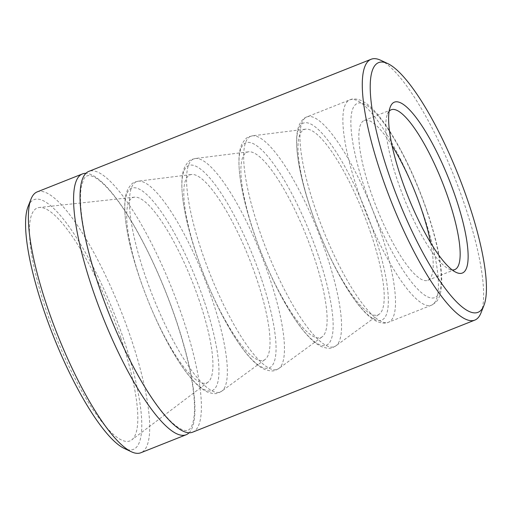 <?xml version="1.0" encoding="UTF-8"?>
<svg xmlns="http://www.w3.org/2000/svg" width="512" height="512" viewBox="0 0 512 512"><rect width="100%" height="100%" fill="white"/><g stroke="black" fill="none" stroke-linecap="round" stroke-linejoin="round"><path stroke-width="0.38" stroke-dasharray="2.56 1.92" d="M37.216 191.878A140.346 33.888 -111.7 0 1 130.675 337.414A140.346 33.888 -111.7 0 1 140.832 452.755M189.037 432.813A140.346 33.888 68.3 0 0 175.917 319.443A140.346 33.888 68.3 0 0 85.971 173.318M28.096 206.477A134.374 32.442 -111.7 0 1 113.792 312.48A134.374 32.442 -111.7 0 1 124.179 448.397M120.832 337.939A125.344 30.266 68.3 0 0 39.347 207.482A125.344 30.266 68.3 0 0 55.514 335.629A125.344 30.266 68.3 0 0 131.68 439.942A125.344 30.266 68.3 0 0 120.832 337.939M192.538 432.218A140.346 33.888 68.3 0 0 182.381 316.877A140.346 33.888 68.3 0 0 88.928 171.341M480.986 312.902A140.346 33.888 68.3 0 0 464.621 204.781A140.346 33.888 68.3 0 0 380.634 60.237M199.418 300.96A99.738 24.083 68.3 0 0 134.579 197.146A99.738 24.083 68.3 0 0 143.13 287.776A99.738 24.083 68.3 0 0 152.083 310.323A99.738 24.083 68.3 0 0 208.045 382.125A99.738 24.083 68.3 0 0 199.418 300.96M256.512 278.278A99.738 24.083 68.3 0 0 191.565 174.483A99.738 24.083 68.3 0 0 197.318 256.826A99.738 24.083 68.3 0 0 200.224 265.101A99.738 24.083 68.3 0 0 209.178 287.648A99.738 24.083 68.3 0 0 265.056 359.514A99.738 24.083 68.3 0 0 256.512 278.278M313.606 255.603A99.738 24.083 68.3 0 0 248.659 151.808A99.738 24.083 68.3 0 0 254.413 234.144A99.738 24.083 68.3 0 0 257.318 242.426A99.738 24.083 68.3 0 0 266.272 264.973A99.738 24.083 68.3 0 0 322.15 336.832A99.738 24.083 68.3 0 0 313.606 255.603M370.701 232.928A99.738 24.083 68.3 0 0 305.754 129.133A99.738 24.083 68.3 0 0 311.507 211.469A99.738 24.083 68.3 0 0 314.413 219.75A99.738 24.083 68.3 0 0 323.366 242.298A99.738 24.083 68.3 0 0 379.245 314.157A99.738 24.083 68.3 0 0 370.701 232.928M392.096 145.747A86.003 20.762 68.3 0 0 364.301 120.454A86.003 20.762 68.3 0 0 376.742 208.045A86.003 20.762 68.3 0 0 427.789 280.307A86.003 20.762 68.3 0 0 430.656 242.835M389.178 111.213A86.003 20.762 68.3 0 0 387.424 114.176A86.003 20.762 68.3 0 0 403.68 197.344A86.003 20.762 68.3 0 0 448.922 269.005A86.003 20.762 68.3 0 0 452.224 269.958M204.192 301.12A108.877 26.285 68.3 0 0 136.301 188.013A108.877 26.285 68.3 0 0 142.746 286.733A108.877 26.285 68.3 0 0 152.525 311.347A108.877 26.285 68.3 0 0 210.944 390.925A108.877 26.285 68.3 0 0 204.192 301.12M144.819 274.637A113.216 27.334 -111.7 0 1 138.298 181.171A113.216 27.334 -111.7 0 1 212.019 298.989A113.216 27.334 -111.7 0 1 221.715 391.2A113.216 27.334 -111.7 0 1 144.819 274.637M261.286 278.445A108.877 26.285 68.3 0 0 193.395 165.338A108.877 26.285 68.3 0 0 199.84 264.058A108.877 26.285 68.3 0 0 209.619 288.666A108.877 26.285 68.3 0 0 268.038 368.25A108.877 26.285 68.3 0 0 261.286 278.445M201.92 251.955A113.216 27.334 -111.7 0 1 195.392 158.49A113.216 27.334 -111.7 0 1 269.114 276.314A113.216 27.334 -111.7 0 1 278.81 368.525A113.216 27.334 -111.7 0 1 201.92 251.955M318.381 255.77A108.877 26.285 68.3 0 0 250.49 142.662A108.877 26.285 68.3 0 0 256.934 241.382A108.877 26.285 68.3 0 0 266.714 265.99A108.877 26.285 68.3 0 0 325.133 345.574A108.877 26.285 68.3 0 0 318.381 255.77M259.014 229.28A113.216 27.334 -111.7 0 1 252.486 135.814A113.216 27.334 -111.7 0 1 326.208 253.638A113.216 27.334 -111.7 0 1 335.904 345.843A113.216 27.334 -111.7 0 1 259.014 229.28M373.958 233.037A105.965 25.587 68.3 0 0 307.878 122.95A105.965 25.587 68.3 0 0 314.15 219.04A105.965 25.587 68.3 0 0 323.667 242.989A105.965 25.587 68.3 0 0 380.531 320.448A105.965 25.587 68.3 0 0 373.958 233.037M423.443 214.406A110.49 26.675 68.3 0 0 349.875 99.834A110.49 26.675 68.3 0 0 365.862 212.365A110.49 26.675 68.3 0 0 431.443 305.203A110.49 26.675 68.3 0 0 423.443 214.406M380.525 231.45A110.49 26.675 68.3 0 0 306.95 116.883A110.49 26.675 68.3 0 0 322.944 229.414A110.49 26.675 68.3 0 0 388.518 322.246A110.49 26.675 68.3 0 0 380.525 231.45M427.059 211.622A104.512 25.235 68.3 0 0 352.122 110.816A104.512 25.235 68.3 0 0 408.947 278.701A104.512 25.235 68.3 0 0 427.059 211.622M175.757 319.309C189.024 359.315 195.251 390.406 194.432 412.576C193.344 427.482 189.459 429.702 188.019 430.157C186.586 430.886 182.202 431.763 171.584 422.138C156.742 407.776 140.774 382.835 123.699 347.315C109.037 316.128 97.606 285.062 89.395 254.118C81.408 222.752 78.778 199.949 81.51 185.715L83.802 179.098C85.504 175.891 88.051 174.867 91.43 176.006C94.611 176.864 98.694 179.61 103.68 184.243C116.768 196.915 130.982 218.368 146.323 248.602C157.562 271.078 167.366 294.65 175.757 319.309M134.579 197.146L39.347 207.482M208.045 382.125L131.68 439.942M152.083 310.323L152.525 311.347C160.019 328.659 167.885 344 176.122 357.363C183.366 369.088 190.278 378.125 196.858 384.467C200.518 388.013 204.141 390.573 207.731 392.154C217.05 395.13 218.093 392.966 221.715 391.2L265.056 359.514M143.13 287.776L142.746 286.733C136.32 268.992 131.52 252.435 128.339 237.062C125.568 223.565 124.397 212.25 124.832 203.123C125.062 198.029 125.939 193.677 127.469 190.067C132.211 181.51 134.451 182.368 138.298 181.171L191.565 174.483M209.178 287.648L209.619 288.666C217.114 305.984 224.979 321.325 233.216 334.688C240.461 346.413 247.373 355.45 253.952 361.792C257.613 365.338 261.235 367.898 264.826 369.478C274.144 372.448 275.187 370.291 278.81 368.525L322.15 336.832M200.224 265.101L199.84 264.058C193.414 246.317 188.614 229.76 185.434 214.387C182.662 200.883 181.491 189.574 181.926 180.442C182.157 175.354 183.034 171.002 184.563 167.392C189.306 158.835 191.546 159.693 195.392 158.49L248.659 151.808M266.272 264.973L266.714 265.99C274.208 283.309 282.074 298.65 290.31 312.013C297.555 323.738 304.467 332.768 311.046 339.117C314.707 342.662 318.33 345.222 321.92 346.803C331.238 349.773 332.282 347.61 335.904 345.843L379.245 314.157M257.318 242.426L256.934 241.382C250.509 223.642 245.709 207.085 242.528 191.712C239.757 178.208 238.586 166.893 239.021 157.766C239.251 152.678 240.128 148.326 241.658 144.71C246.4 136.154 248.64 137.011 252.486 135.814L305.754 129.133M323.366 242.298L323.667 242.989C338.074 276.262 354.17 302.176 366.554 313.914C370.202 317.491 373.811 320.077 377.389 321.664C382.112 323.398 385.824 323.59 388.518 322.246L431.443 305.203L435.347 302.714C438.227 300.211 441.126 295.046 441.715 283.699C442.118 265.626 437.325 241.677 427.328 211.846C417.28 182.566 405.427 156.73 391.776 134.323C384.89 123.181 378.31 114.528 372.032 108.352C368.333 104.698 364.672 102.061 361.043 100.435C356.282 98.688 352.563 98.483 349.875 99.834L306.95 116.883C304.07 117.754 301.504 120.442 299.258 124.941C297.747 128.557 296.89 132.909 296.691 138.016C295.738 155.046 301.811 184.947 314.15 219.04L314.413 219.75M427.789 280.307L454.72 269.613M364.301 120.454L391.232 109.754M448.922 269.005L456.109 272.371M387.424 114.176L390.342 106.79"/><path stroke-width="0.77" d="M455.654 197.44A91.974 22.208 68.3 0 0 390.342 106.79A91.974 22.208 68.3 0 0 407.725 195.738A91.974 22.208 68.3 0 0 456.109 272.371A91.974 22.208 68.3 0 0 455.654 197.44M468.237 201.997A134.374 32.442 68.3 0 0 387.821 63.603A134.374 32.442 68.3 0 0 398.208 199.52A134.374 32.442 68.3 0 0 483.904 305.523A134.374 32.442 68.3 0 0 468.237 201.997M186.074 434.784L140.832 452.755A140.346 33.888 -111.7 0 1 131.366 451.763A140.346 33.888 -111.7 0 1 47.379 307.219A140.346 33.888 -111.7 0 1 31.014 199.098A140.346 33.888 -111.7 0 1 37.216 191.878L82.464 173.914A140.346 33.888 68.3 0 0 102.778 316.858A140.346 33.888 68.3 0 0 186.074 434.784A140.346 33.888 68.3 0 0 189.037 432.813M85.971 173.318A140.346 33.888 68.3 0 0 82.464 173.914M131.366 451.763L124.179 448.397A134.374 32.442 -111.7 0 1 43.763 310.003A134.374 32.442 -111.7 0 1 28.096 206.477L31.014 199.098M387.821 63.603L380.634 60.237A140.346 33.888 68.3 0 0 371.168 59.245L88.928 171.341A140.346 33.888 68.3 0 0 109.242 314.291A140.346 33.888 68.3 0 0 192.538 432.218L474.784 320.122A140.346 33.888 68.3 0 0 480.986 312.902L483.904 305.523M371.168 59.245A140.346 33.888 68.3 0 0 391.482 202.189A140.346 33.888 68.3 0 0 474.784 320.122M430.656 242.835A86.003 20.762 68.3 0 0 421.562 209.632A86.003 20.762 68.3 0 0 392.096 145.747M452.224 269.958A86.003 20.762 68.3 0 0 454.72 269.613A86.003 20.762 68.3 0 0 448.499 198.931A86.003 20.762 68.3 0 0 391.232 109.754A86.003 20.762 68.3 0 0 389.178 111.213"/></g></svg>
